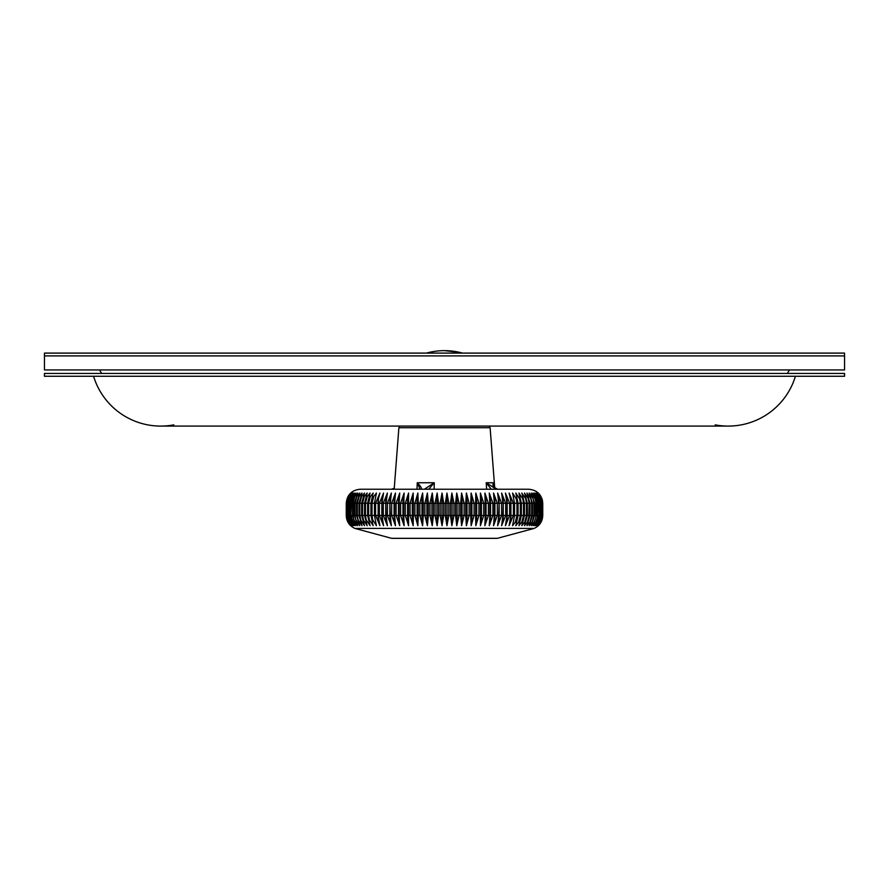<?xml version="1.0" encoding="UTF-8"?>
<svg xmlns="http://www.w3.org/2000/svg" width="889" height="889" viewBox="0 0 889 889"><rect width="100%" height="100%" fill="white"/><g stroke="black" fill="none" stroke-linecap="round" stroke-linejoin="round"><path stroke-width="1.33" d="M394.183 489.228L398.883 427.72L399.861 426.087A52.64 52.64 0 0 0 398.883 427.72L490.117 427.72L494.74 488.205L497.44 489.228C493.762 488.25 492.362 486.083 493.262 482.749L493.506 486.105M417.03 489.228L417.241 482.749C420.608 486.083 421.931 488.25 421.23 489.228L421.142 489.228M424.386 489.228L434.288 482.749L434.11 489.228M486.661 489.228L486.194 482.749L496.295 489.228M536.523 515.464L536.523 503.263L537.689 503.263L537.689 515.464L538.201 503.263L539.19 503.263L539.19 515.464L539.623 503.263L540.434 503.263L540.434 515.464L540.779 503.263L541.412 503.263L541.412 515.464L542.134 503.263L542.301 515.464L542.579 503.263L542.668 515.464L542.757 503.263L542.757 515.464L542.046 498.851L538.301 493.039L542.579 503.263L541.846 498.851L538.045 493.039L542.134 503.263L541.39 498.851L537.534 493.039L541.412 503.263L540.668 498.851L536.767 493.039L540.434 503.263L539.69 498.851L535.745 493.039L539.19 503.263L538.445 498.851L534.478 493.039L537.689 503.263L536.934 498.851L532.956 493.039L536.523 503.263L535.934 503.263L535.934 515.464L536.523 515.464L532.956 525.688L535.911 522.11L537.501 517.731L537.689 515.464L536.523 515.464M378.858 522.276A21.058 14.491 -90 0 1 378.825 522.099A21.058 14.491 -90 0 1 378.081 515.464L378.436 498.851L379.903 493.039L375.603 503.263L374.447 503.263L376.436 493.039L373.68 496.618L372.024 503.263L370.935 503.263L373.147 493.039L370.335 496.618L368.657 503.263L367.624 503.263L370.057 493.039L367.201 496.618L365.49 503.263L364.534 503.263L367.168 493.039L364.279 496.618L362.545 503.263L361.656 503.263L364.49 493.039L361.567 496.618L359.823 503.263L359 503.263L362.034 493.039L359.089 496.618L357.322 503.263L356.578 503.263L359.801 493.039L356.856 496.618L355.078 503.263L354.411 503.263L357.8 493.039L354.844 496.618L353.066 503.263L352.477 503.263L356.044 493.039L353.089 496.618L351.311 503.263L354.522 493.039L351.577 496.618L349.81 503.263L353.255 493.039L350.333 496.618L348.566 503.263L352.233 493.039L349.333 496.618L347.588 503.263L351.466 493.039L348.599 496.618L346.699 503.263L350.955 493.039L348.132 496.618L346.332 503.263L350.699 493.039L347.921 496.618L346.243 503.263L346.243 515.464L350.699 525.688L346.954 519.876L346.243 515.464L346.432 517.731L346.243 503.263L346.332 515.464L346.421 503.263L346.699 515.464L346.866 503.263L347.332 515.464L347.588 503.263L348.221 503.263L348.221 515.464L348.566 503.263L349.377 503.263L349.377 515.464L349.81 503.263L350.799 503.263L350.799 515.464L351.311 503.263L352.477 503.263L352.477 515.464L353.066 515.464L353.066 503.263L354.411 503.263L354.411 515.464L355.078 515.464L355.078 503.263L356.578 503.263L356.578 515.464L357.322 515.464L357.322 503.263L359 503.263L359 515.464L359.823 515.464L359.823 503.263L361.656 503.263L361.656 515.464L362.545 515.464L362.545 503.263L364.534 503.263L364.534 515.464L365.49 515.464L365.49 503.263L367.624 503.263L367.624 515.464L368.657 515.464L368.657 503.263L370.935 503.263L370.935 515.464L372.024 515.464L372.024 503.263L374.447 503.263L374.447 515.464L375.603 515.464L375.603 503.263L378.081 503.263A21.058 14.491 -90 0 1 378.825 496.629A21.058 14.491 -90 0 1 378.87 496.418M378.147 503.263L378.147 515.464L379.359 515.464L379.359 503.263L381.837 503.263A21.058 13.679 -90 0 1 383.559 493.039L379.359 503.263L378.147 503.263M383.559 525.688L382.037 515.464L379.359 515.464L383.559 525.688A21.058 13.679 -90 0 1 381.837 515.464L381.837 503.263L382.037 515.464L383.303 515.464L383.303 503.263L385.759 503.263A21.058 12.813 -90 0 1 387.371 493.039L383.303 503.263L382.037 503.263L383.559 493.039M387.371 525.688L386.082 515.464L383.303 515.464L387.371 525.688A21.058 12.813 -90 0 1 385.759 515.464L385.759 503.263L386.082 515.464L387.404 515.464L387.404 503.263L389.849 503.263A21.058 11.924 -90 0 1 391.349 493.039L387.404 503.263L386.082 503.263L387.371 493.039M391.349 525.688L390.304 515.464L387.404 515.464L391.349 525.688A21.058 11.924 -90 0 1 389.849 515.464L389.849 503.263L390.304 515.464L391.671 515.464L391.671 503.263L394.083 503.263A21.058 11.001 -90 0 1 395.472 493.039L391.671 503.263L390.304 503.263L391.349 493.039M395.472 525.688L394.66 515.464L391.671 515.464L395.472 525.688A21.058 11.001 -90 0 1 394.083 515.464L394.083 503.263L394.66 503.263L394.66 515.464L396.083 515.464L396.083 503.263L398.461 503.263A21.058 10.046 -90 0 1 399.728 493.039L396.083 503.263L394.66 503.263L395.472 493.039M399.728 525.688L399.161 515.464L396.083 515.464L399.728 525.688A21.058 10.046 -90 0 1 398.461 515.464L398.461 503.263L399.161 503.263L399.161 515.464L400.617 515.464L400.617 503.263L402.961 503.263A21.058 9.068 -90 0 1 404.106 493.039L400.617 503.263L399.161 503.263L399.728 493.039M404.106 525.688L403.795 515.464L400.617 515.464L404.106 525.688A21.058 9.068 -90 0 1 402.961 515.464L402.961 503.263L403.795 503.263L403.795 515.464L405.284 515.464L405.284 503.263L407.573 503.263A21.058 8.057 -90 0 1 408.584 493.039L405.284 503.263L403.795 503.263L404.106 493.039M408.584 525.688L408.529 515.464L405.284 515.464L408.584 525.688A21.058 8.057 -90 0 1 407.573 515.464L407.573 503.263L408.529 503.263L408.529 515.464L410.051 515.464L410.051 503.263L412.296 503.263A21.058 7.023 -90 0 1 413.174 493.039L410.051 503.263L408.529 503.263L408.584 493.039M413.174 525.688L413.363 515.464L410.051 515.464L413.174 525.688A21.058 7.023 -90 0 1 412.296 515.464L412.296 503.263L413.363 503.263L413.363 515.464L414.919 515.464L414.919 503.263L417.097 503.263A21.058 5.979 -90 0 1 417.852 493.039L414.919 503.263L413.363 503.263L413.174 493.039M417.852 525.688L418.286 515.464L414.919 515.464L417.852 525.688A21.058 5.979 -90 0 1 417.097 515.464L417.097 503.263L418.286 503.263L418.286 515.464L419.864 515.464L419.864 503.263L421.975 503.263A21.058 4.912 -90 0 1 422.597 493.039L419.864 503.263L418.286 503.263L417.852 493.039M422.597 525.688L423.275 515.464L419.864 515.464L422.597 525.688A21.058 4.912 -90 0 1 421.975 515.464L421.975 503.263L423.275 503.263L423.275 515.464L424.875 515.464L424.875 503.263L426.92 503.263A21.058 3.834 -90 0 1 427.398 493.039L424.875 503.263L423.275 503.263L422.597 493.039M427.398 525.688L428.32 515.464L424.875 515.464L427.398 525.688A21.058 3.834 -90 0 1 426.92 515.464L426.92 503.263L428.32 503.263L428.32 515.464L429.943 515.464L429.943 503.263L431.91 503.263A21.058 2.745 -90 0 1 432.254 493.039L429.943 503.263L428.32 503.263L427.398 493.039M432.254 525.688L433.421 515.464L429.943 515.464L432.254 525.688A21.058 2.745 -90 0 1 431.91 515.464L431.91 503.263L433.421 503.263L433.421 515.464L435.043 515.464L435.043 503.263L436.932 503.263A21.058 1.656 -90 0 1 437.132 493.039L435.043 503.263L433.421 503.263L432.254 493.039M437.132 525.688L438.544 515.464L435.043 515.464L437.132 525.688A21.058 1.656 -90 0 1 436.932 515.464L436.932 503.263L438.544 503.263L438.544 515.464L440.177 515.464L440.177 503.263L441.977 503.263L442.044 493.039L440.177 503.263L438.544 503.263L437.132 493.039M442.044 525.688L443.678 515.464L440.177 515.464L442.044 525.688L441.977 503.263L443.678 503.263L443.678 515.464L445.322 515.464L445.322 503.263L447.023 503.263L446.956 493.039L445.322 503.263L443.678 503.263L442.044 493.039M446.956 525.688L448.823 515.464L445.322 515.464L446.956 525.688L447.023 503.263L448.823 503.263L448.823 515.464L450.456 515.464L450.456 503.263L452.068 503.263A21.058 1.656 -90 0 0 451.868 493.039L450.456 503.263L448.823 503.263L446.956 493.039M451.868 525.688L453.957 515.464L450.456 515.464L451.868 525.688A21.058 1.656 -90 0 0 452.068 515.464L452.068 503.263L453.957 503.263L453.957 515.464L455.579 515.464L455.579 503.263L457.09 503.263A21.058 2.745 -90 0 0 456.746 493.039L455.579 503.263L453.957 503.263L451.868 493.039M456.746 525.688L459.057 515.464L455.579 515.464L456.746 525.688A21.058 2.745 -90 0 0 457.09 515.464L457.09 503.263L459.057 503.263L459.057 515.464L460.68 515.464L460.68 503.263L462.08 503.263A21.058 3.834 -90 0 0 461.602 493.039L460.68 503.263L459.057 503.263L456.746 493.039M461.602 525.688L464.125 515.464L460.68 515.464L461.602 525.688A21.058 3.834 -90 0 0 462.08 515.464L462.08 503.263L464.125 503.263L464.125 515.464L465.725 515.464L465.725 503.263L467.025 503.263A21.058 4.912 -90 0 0 466.403 493.039L465.725 503.263L464.125 503.263L461.602 493.039M466.403 525.688L469.136 515.464L465.725 515.464L466.403 525.688A21.058 4.912 -90 0 0 467.025 515.464L467.025 503.263L469.136 503.263L469.136 515.464L470.714 515.464L470.714 503.263L471.903 503.263A21.058 5.979 -90 0 0 471.148 493.039L470.714 503.263L469.136 503.263L466.403 493.039M471.148 525.688L474.081 515.464L470.714 515.464L471.148 525.688A21.058 5.979 -90 0 0 471.903 515.464L471.903 503.263L474.081 503.263L474.081 515.464L475.637 515.464L475.637 503.263L476.704 503.263A21.058 7.023 -90 0 0 475.826 493.039L475.637 503.263L474.081 503.263L471.148 493.039M475.826 525.688L478.949 515.464L475.637 515.464L475.826 525.688A21.058 7.023 -90 0 0 476.704 515.464L476.704 503.263L478.949 503.263L478.949 515.464L480.471 515.464L480.471 503.263L481.427 503.263A21.058 8.057 -90 0 0 480.416 493.039L480.471 503.263L478.949 503.263L475.826 493.039M480.416 525.688L483.716 515.464L480.471 515.464L480.416 525.688A21.058 8.057 -90 0 0 481.427 515.464L481.427 503.263L483.716 503.263L483.716 515.464L485.205 515.464L485.205 503.263L486.039 503.263A21.058 9.068 -90 0 0 484.894 493.039L485.205 503.263L483.716 503.263L480.416 493.039M484.894 525.688L488.383 515.464L485.205 515.464L484.894 525.688A21.058 9.068 -90 0 0 486.039 515.464L486.039 503.263L488.383 503.263L488.383 515.464L489.839 515.464L489.839 503.263L490.539 503.263A21.058 10.046 -90 0 0 489.272 493.039L489.839 503.263L488.383 503.263L484.894 493.039M489.272 525.688L492.917 515.464L489.839 515.464L489.272 525.688A21.058 10.046 -90 0 0 490.539 515.464L490.539 503.263L492.917 503.263L492.917 515.464L494.34 515.464L494.34 503.263L494.917 503.263A21.058 11.001 -90 0 0 493.528 493.039L494.34 503.263L492.917 503.263L489.272 493.039M493.528 525.688L497.329 515.464L494.34 515.464L493.528 525.688A21.058 11.001 -90 0 0 494.917 515.464L494.917 503.263L497.329 503.263L497.329 515.464L498.696 515.464L499.151 503.263A21.058 11.924 -90 0 0 497.651 493.039L498.696 503.263L497.329 503.263L493.528 493.039M497.651 525.688L501.596 515.464L498.696 515.464L497.651 525.688A21.058 11.924 -90 0 0 499.151 515.464L499.151 503.263L501.596 503.263L501.596 515.464L502.918 515.464L503.241 503.263A21.058 12.813 -90 0 0 501.629 493.039L502.918 503.263L501.596 503.263L497.651 493.039M501.629 525.688L505.697 515.464L502.918 515.464L501.629 525.688A21.058 12.813 -90 0 0 503.241 515.464L503.241 503.263L505.697 503.263L505.697 515.464L506.963 515.464L507.163 503.263A21.058 13.679 -90 0 0 505.441 493.039L506.963 503.263L505.697 503.263L501.629 493.039M505.441 525.688L509.641 515.464L506.963 515.464L505.441 525.688A21.058 13.679 -90 0 0 507.163 515.464L507.163 503.263L509.641 503.263L509.641 515.464L510.853 515.464L510.919 503.263A21.058 14.491 -90 0 0 510.175 496.629A21.058 14.491 -90 0 0 510.142 496.462M510.13 522.31A21.058 14.491 -90 0 0 510.175 522.099A21.058 14.491 -90 0 0 510.919 515.464L510.919 503.263L513.398 503.263L513.398 515.464L514.553 515.464L514.553 503.263L516.976 503.263L516.976 515.464L518.065 515.464L518.065 503.263L520.343 503.263L520.343 515.464L521.376 515.464L521.376 503.263L523.51 503.263L523.51 515.464L524.466 515.464L524.466 503.263L526.455 503.263L526.455 515.464L527.344 515.464L527.344 503.263L529.177 503.263L528.766 518.787M529.177 515.464L527.344 515.464L524.51 525.688L527.433 522.11L529.177 515.464L530 515.464L530 503.263L531.678 503.263L531.678 515.464L532.422 515.464L532.422 503.263L533.922 503.263L533.922 515.464L534.589 515.464L531.2 525.688L534.156 522.11L535.734 517.731L535.934 515.464L534.589 515.464L534.589 503.263L535.934 503.263L535.178 498.851L531.2 493.039L534.589 503.263L533.922 503.263L533.178 498.851L529.199 493.039L532.422 503.263L531.678 503.263L530.922 498.851L526.966 493.039L530 503.263L529.177 503.263L528.433 498.851L524.51 493.039L527.344 503.263L526.455 503.263L525.721 498.851L521.832 493.039L524.466 503.263L523.51 503.263L522.788 498.851L518.943 493.039L521.376 503.263L520.343 503.263L519.632 498.851L515.853 493.039L518.065 503.263L516.976 503.263L516.276 498.851L512.564 493.039L514.553 503.263L513.398 503.263L509.097 493.039L510.775 500.996L510.853 503.263L509.641 503.263L505.441 493.039M346.243 515.464C346.51 521.487 349.377 525.799 354.822 528.399L391.538 538.301L495.673 538.301M529.199 525.688L532.144 522.11L533.922 515.464L532.422 515.464L529.199 525.688M526.966 525.688L529.911 522.11L531.678 515.464L530 515.464L526.966 525.688M521.832 525.688L524.721 522.11L526.455 515.464L524.466 515.464L521.832 525.688M518.943 525.688L521.799 522.11L523.51 515.464L521.376 515.464L518.943 525.688M515.853 525.688L518.665 522.11L520.343 515.464L518.065 515.464L515.853 525.688M512.564 525.688L515.32 522.11L516.976 515.464L514.553 515.464L512.564 525.688M509.097 525.688L513.398 515.464L510.853 515.464L509.097 525.688M379.903 525.688L378.147 515.464L375.603 515.464L379.903 525.688M376.436 525.688L374.447 515.464L372.024 515.464L372.724 519.876L376.436 525.688M373.147 525.688L370.935 515.464L368.657 515.464L369.368 519.876L373.147 525.688M370.057 525.688L367.624 515.464L365.49 515.464L366.212 519.876L370.057 525.688M367.168 525.688L364.534 515.464L362.545 515.464L363.279 519.876L367.168 525.688M364.49 525.688L361.656 515.464L359.823 515.464L360.567 519.876L364.49 525.688M362.034 525.688L359 515.464L357.322 515.464L358.078 519.876L362.034 525.688M359.801 525.688L356.578 515.464L355.078 515.464L355.822 519.876L359.801 525.688L355.744 519.621M357.8 525.688L354.411 515.464L353.066 515.464L353.822 519.876L357.8 525.688M356.044 525.688L352.477 515.464L351.311 515.464L352.066 519.876L356.044 525.688M354.522 525.688L350.799 515.464L349.81 515.464L350.555 519.876L354.522 525.688M353.255 525.688L349.377 515.464L348.566 515.464L349.31 519.876L353.255 525.688M352.233 525.688L348.221 515.464L347.588 515.464L348.332 519.876L352.233 525.688M351.466 525.688L346.866 515.464L347.61 519.876L351.466 525.688M350.955 525.688L346.421 515.464L347.154 519.876L350.955 525.688M358.567 521.076L357.522 517.765L358.567 521.076M361.045 521.076L359.823 515.464L361.045 521.076M363.757 521.076L362.545 515.464L362.956 518.787M540.568 522.965L538.301 525.688L541.079 522.11L542.757 515.464C542.49 521.487 539.623 525.799 534.178 528.399C539.623 525.799 542.49 521.487 542.757 515.464L538.301 525.688L540.568 522.965M538.045 525.688L540.868 522.11L542.579 515.464L538.045 525.688M537.534 525.688L540.401 522.11L542.134 515.464L537.534 525.688M536.767 525.688L539.667 522.11L541.412 515.464L540.779 515.464L536.767 525.688M535.745 525.688L538.667 522.11L540.434 515.464L539.623 515.464L535.745 525.688M534.478 525.688L537.423 522.11L539.19 515.464L538.201 515.464L534.478 525.688M360.278 489.228C351.755 490.061 347.077 494.74 346.243 503.263C347.077 494.74 351.755 490.061 360.278 489.228L528.722 489.228C537.245 490.061 541.923 494.74 542.757 503.263L542.757 503.263C541.923 494.74 537.245 490.061 528.722 489.228M542.357 499.94L542.757 503.263L542.357 499.94M532.678 497.651L533.267 499.129L532.678 497.651M530.433 497.651L531.478 500.974L530.433 497.651M527.955 497.651L529.177 503.263L527.955 497.651M391.56 489.228L394.26 488.205L391.56 489.228A1.756 0.667 -91.9 0 1 391.549 489.228L394.26 488.283M491.239 489.228L486.194 482.749L493.262 482.749L493.595 486.705M420.097 489.228L417.241 482.749L434.288 482.749L428.709 489.228M44.45 355.911L44.45 353.1L844.55 353.1L844.55 355.911L44.45 355.911L844.55 355.911L844.55 369.946L44.45 369.946L44.45 355.911M99.568 369.946A70.187 70.187 0 0 0 101.679 373.447A70.187 70.187 0 0 1 99.568 369.946A70.187 70.187 0 0 0 101.679 373.447M789.432 369.946A70.187 70.187 0 0 1 787.321 373.447A70.187 70.187 0 0 0 789.432 369.946M93.578 376.258A70.187 70.187 0 0 0 160.742 426.087A70.187 70.187 0 0 1 93.578 376.258A70.187 70.187 0 0 0 173.811 424.864M160.742 426.087L728.258 426.087A70.187 70.187 0 0 0 795.422 376.258A70.187 70.187 0 0 1 715.189 424.864M44.45 373.447L44.45 376.258L844.55 376.258L844.55 373.447L44.45 373.447M462.524 353.1A67.375 67.375 0 0 0 444.5 350.644L460.235 352.5M531.2 525.688L534.156 522.11M356.322 521.076L355.733 519.609M357.8 493.039L354.844 496.618M398.883 427.72L399.861 426.087M354.822 528.399L534.178 528.399L497.462 538.301L392.427 538.356L496.573 538.356M490.117 427.72A52.64 52.64 0 0 0 489.139 426.087M493.228 484.383L493.973 487.239L497.44 489.228M444.5 350.644A67.375 67.375 0 0 0 426.476 353.1M497.462 538.301L534.178 528.399"/></g></svg>
